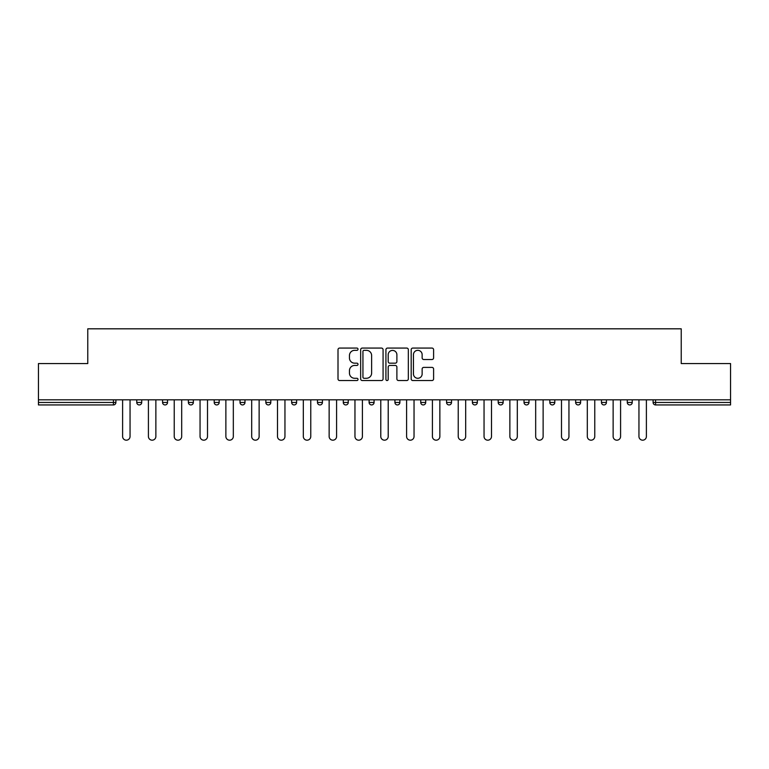 <?xml version="1.0" encoding="UTF-8"?>
<svg xmlns="http://www.w3.org/2000/svg" width="769" height="769" viewBox="0 0 769 769"><rect width="100%" height="100%" fill="white"/><g stroke="black" fill="none" stroke-linecap="round" stroke-linejoin="round"><path stroke-width="1.15" d="M358.018 349.203A1.134 1.134 0 0 0 356.883 348.069L339.629 348.069A1.625 1.625 0 0 0 338.004 349.693L338.004 378.934A1.625 1.625 0 0 0 339.629 380.549L356.883 380.549A1.134 1.134 0 0 0 358.018 379.415A1.134 1.134 0 0 0 356.883 378.281L354.653 378.281A5.2 5.2 0 0 1 349.453 373.08L349.453 370.648A5.2 5.2 0 0 1 354.653 365.448L356.883 365.448A1.134 1.134 0 0 0 358.018 364.314A1.134 1.134 0 0 0 356.883 363.17L354.653 363.17A5.2 5.2 0 0 1 349.453 357.969L349.453 355.538A5.2 5.2 0 0 1 354.653 350.337L356.883 350.337A1.134 1.134 0 0 0 358.018 349.203M431.976 359.517A1.625 1.625 0 0 0 433.601 357.893L433.601 349.693A1.625 1.625 0 0 0 431.976 348.069L412.809 348.069A1.625 1.625 0 0 0 411.184 349.693L411.184 378.934A1.625 1.625 0 0 0 412.809 380.549L431.976 380.549A1.625 1.625 0 0 0 433.601 378.934L433.601 369.024A1.625 1.625 0 0 0 431.976 367.399L423.767 367.399A1.625 1.625 0 0 0 422.143 369.024L422.143 373.936A4.345 4.345 0 0 1 417.798 378.281A4.345 4.345 0 0 1 413.453 373.936L413.453 354.682A4.345 4.345 0 0 1 417.798 350.337A4.345 4.345 0 0 1 422.143 354.682L422.143 357.893A1.625 1.625 0 0 0 423.767 359.517L431.976 359.517M38.45 399.813L38.45 363.564L87.772 363.564L87.772 328.815L681.228 328.815L681.228 363.564L730.55 363.564L730.55 399.813L38.45 399.813L38.45 402.456L113.418 402.456L113.418 399.813M383.077 349.693A1.625 1.625 0 0 0 381.453 348.069L362.286 348.069A1.625 1.625 0 0 0 360.661 349.693L360.661 378.934A1.625 1.625 0 0 0 362.286 380.549L381.453 380.549A1.625 1.625 0 0 0 383.077 378.934L383.077 349.693M387.547 348.069L406.714 348.069A1.625 1.625 0 0 1 408.339 349.693L408.339 378.934A1.625 1.625 0 0 1 406.714 380.549L398.515 380.549A1.625 1.625 0 0 1 396.891 378.934L396.891 367.073A1.625 1.625 0 0 0 395.266 365.448L389.816 365.448A1.625 1.625 0 0 0 388.191 367.073L388.191 379.415A1.134 1.134 0 0 1 387.057 380.549A1.134 1.134 0 0 1 385.923 379.415L385.923 349.693A1.625 1.625 0 0 1 387.547 348.069M113.418 404.936A2.48 2.48 0 0 0 115.898 402.456L113.418 402.456L113.418 404.936A2.48 2.48 0 0 0 115.898 402.456L115.898 399.813L115.898 402.456A2.48 2.48 0 0 1 113.418 404.936L38.45 404.936L38.45 402.456M730.55 399.813L730.55 404.936L655.582 404.936A2.48 2.48 0 0 1 653.102 402.456L653.102 399.813M136.757 399.813L136.757 402.456L136.757 399.813M139.237 404.936A2.48 2.48 0 0 1 136.757 402.456A2.48 2.48 0 0 0 139.237 404.936A2.48 2.48 0 0 0 141.717 402.456L141.717 399.813L141.717 402.456A2.48 2.48 0 0 1 139.237 404.936A2.48 2.48 0 0 1 136.757 402.456L141.717 402.456A2.48 2.48 0 0 1 139.237 404.936M162.567 402.456A2.48 2.48 0 0 0 165.056 404.936A2.48 2.48 0 0 0 167.536 402.456A2.48 2.48 0 0 1 165.056 404.936A2.48 2.48 0 0 0 167.536 402.456L167.536 399.813L167.536 402.456L162.567 402.456A2.48 2.48 0 0 0 165.056 404.936A2.48 2.48 0 0 1 162.567 402.456L162.567 399.813M188.386 399.813L188.386 402.456L188.386 399.813M193.355 399.813L193.355 402.456L193.355 399.813M214.205 399.813L214.205 402.456L214.205 399.813M219.175 399.813L219.175 402.456L219.175 399.813M240.024 402.456A2.48 2.48 0 0 0 242.504 404.936A2.48 2.48 0 0 0 244.984 402.456A2.48 2.48 0 0 1 242.504 404.936A2.48 2.48 0 0 0 244.984 402.456L244.984 399.813L244.984 402.456L240.024 402.456A2.48 2.48 0 0 0 242.504 404.936A2.48 2.48 0 0 1 240.024 402.456L240.024 399.813M270.803 399.813L270.803 402.456L265.843 402.456A2.48 2.48 0 0 0 268.323 404.936A2.48 2.48 0 0 1 265.843 402.456L265.843 399.813M291.653 399.813L291.653 402.456L291.653 399.813M296.623 399.813L296.623 402.456L296.623 399.813M317.472 399.813L317.472 402.456L317.472 399.813M322.442 399.813L322.442 402.456A2.48 2.48 0 0 1 319.962 404.936A2.48 2.48 0 0 1 317.472 402.456L322.442 402.456A2.48 2.48 0 0 1 319.962 404.936M343.291 399.813L343.291 402.456L343.291 399.813M348.261 399.813L348.261 402.456L348.261 399.813M369.11 399.813L369.11 402.456L369.11 399.813M374.07 399.813L374.07 402.456L374.07 399.813M394.93 399.813L394.93 402.456L394.93 399.813M399.89 399.813L399.89 402.456L399.89 399.813M420.739 399.813L420.739 402.456L420.739 399.813M425.709 399.813L425.709 402.456L425.709 399.813M446.558 399.813L446.558 402.456L446.558 399.813M451.528 399.813L451.528 402.456L451.528 399.813M477.347 399.813L477.347 402.456A2.48 2.48 0 0 1 474.858 404.936A2.48 2.48 0 0 1 472.377 402.456L472.377 399.813M503.157 399.813L503.157 402.456A2.48 2.48 0 0 1 500.677 404.936A2.48 2.48 0 0 1 498.197 402.456L498.197 399.813M528.976 399.813L528.976 402.456A2.48 2.48 0 0 1 526.496 404.936A2.48 2.48 0 0 1 524.016 402.456L524.016 399.813M554.795 399.813L554.795 402.456A2.48 2.48 0 0 1 552.315 404.936A2.48 2.48 0 0 1 549.825 402.456L549.825 399.813M578.125 404.936A2.48 2.48 0 0 0 580.614 402.456L580.614 399.813L580.614 402.456A2.48 2.48 0 0 1 578.125 404.936A2.48 2.48 0 0 1 575.645 402.456L575.645 399.813M606.433 399.813L606.433 402.456A2.48 2.48 0 0 1 603.944 404.936A2.48 2.48 0 0 1 601.464 402.456L601.464 399.813M627.283 399.813L627.283 402.456L627.283 399.813M632.243 399.813L632.243 402.456A2.48 2.48 0 0 1 629.763 404.936A2.48 2.48 0 0 1 627.283 402.456L632.243 402.456A2.48 2.48 0 0 1 629.763 404.936M190.875 404.936A2.48 2.48 0 0 1 188.386 402.456A2.48 2.48 0 0 0 190.875 404.936A2.48 2.48 0 0 0 193.355 402.456A2.48 2.48 0 0 1 190.875 404.936A2.48 2.48 0 0 1 188.386 402.456L193.355 402.456A2.48 2.48 0 0 1 190.875 404.936M216.685 404.936A2.48 2.48 0 0 1 214.205 402.456A2.48 2.48 0 0 0 216.685 404.936A2.48 2.48 0 0 0 219.175 402.456A2.48 2.48 0 0 1 216.685 404.936A2.48 2.48 0 0 1 214.205 402.456L219.175 402.456A2.48 2.48 0 0 1 216.685 404.936M268.323 404.936A2.48 2.48 0 0 0 270.803 402.456A2.48 2.48 0 0 1 268.323 404.936A2.48 2.48 0 0 1 265.843 402.456M294.143 404.936A2.48 2.48 0 0 1 291.653 402.456L296.623 402.456A2.48 2.48 0 0 1 294.143 404.936A2.48 2.48 0 0 0 296.623 402.456A2.48 2.48 0 0 1 294.143 404.936M345.771 404.936A2.48 2.48 0 0 1 343.291 402.456A2.48 2.48 0 0 0 345.771 404.936A2.48 2.48 0 0 0 348.261 402.456A2.48 2.48 0 0 1 345.771 404.936A2.48 2.48 0 0 1 343.291 402.456L348.261 402.456M371.59 404.936A2.48 2.48 0 0 1 369.11 402.456A2.48 2.48 0 0 0 371.59 404.936A2.48 2.48 0 0 0 374.07 402.456A2.48 2.48 0 0 1 371.59 404.936A2.48 2.48 0 0 1 369.11 402.456L374.07 402.456A2.48 2.48 0 0 1 371.59 404.936M397.41 404.936A2.48 2.48 0 0 1 394.93 402.456L399.89 402.456A2.48 2.48 0 0 1 397.41 404.936A2.48 2.48 0 0 0 399.89 402.456M423.229 404.936A2.48 2.48 0 0 1 420.739 402.456L425.709 402.456A2.48 2.48 0 0 1 423.229 404.936A2.48 2.48 0 0 0 425.709 402.456M449.038 404.936A2.48 2.48 0 0 1 446.558 402.456A2.48 2.48 0 0 0 449.038 404.936A2.48 2.48 0 0 0 451.528 402.456A2.48 2.48 0 0 1 449.038 404.936A2.48 2.48 0 0 1 446.558 402.456L451.528 402.456M364.073 350.337A1.134 1.134 0 0 0 362.939 351.481L362.939 377.146A1.134 1.134 0 0 0 364.073 378.281L366.428 378.281A5.2 5.2 0 0 0 371.629 373.08L371.629 355.538A5.2 5.2 0 0 0 366.428 350.337L364.073 350.337M396.891 354.769A4.345 4.345 0 0 0 392.546 350.424A4.345 4.345 0 0 0 388.191 354.769L388.191 361.545A1.625 1.625 0 0 0 389.816 363.17L395.266 363.17A1.625 1.625 0 0 0 396.891 361.545L396.891 354.769M122.607 436.465L122.607 399.813L122.607 436.465A3.72 3.72 0 0 0 126.327 440.185A3.72 3.72 0 0 0 130.048 436.465L130.048 399.813M148.417 436.465L148.417 399.813L148.417 436.465A3.72 3.72 0 0 0 152.147 440.185A3.72 3.72 0 0 0 155.867 436.465L155.867 399.813M174.236 436.465L174.236 399.813L174.236 436.465A3.72 3.72 0 0 0 177.966 440.185A3.72 3.72 0 0 0 181.686 436.465L181.686 399.813M200.055 436.465L200.055 399.813L200.055 436.465A3.72 3.72 0 0 0 203.775 440.185A3.72 3.72 0 0 0 207.505 436.465L207.505 399.813M225.875 436.465L225.875 399.813L225.875 436.465A3.72 3.72 0 0 0 229.595 440.185A3.72 3.72 0 0 0 233.324 436.465L233.324 399.813M251.694 436.465L251.694 399.813L251.694 436.465A3.72 3.72 0 0 0 255.414 440.185A3.72 3.72 0 0 0 259.134 436.465L259.134 399.813M277.503 436.465L277.503 399.813L277.503 436.465A3.72 3.72 0 0 0 281.233 440.185A3.72 3.72 0 0 0 284.953 436.465L284.953 399.813M303.322 436.465L303.322 399.813L303.322 436.465A3.72 3.72 0 0 0 307.052 440.185A3.72 3.72 0 0 0 310.772 436.465L310.772 399.813M329.142 436.465L329.142 399.813L329.142 436.465A3.72 3.72 0 0 0 332.862 440.185A3.72 3.72 0 0 0 336.591 436.465L336.591 399.813M354.961 436.465L354.961 399.813L354.961 436.465A3.72 3.72 0 0 0 358.681 440.185A3.72 3.72 0 0 0 362.41 436.465L362.41 399.813M380.78 436.465L380.78 399.813L380.78 436.465A3.72 3.72 0 0 0 384.5 440.185A3.72 3.72 0 0 0 388.22 436.465L388.22 399.813M406.59 436.465L406.59 399.813L406.59 436.465A3.72 3.72 0 0 0 410.319 440.185A3.72 3.72 0 0 0 414.039 436.465L414.039 399.813M432.409 436.465L432.409 399.813L432.409 436.465A3.72 3.72 0 0 0 436.138 440.185A3.72 3.72 0 0 0 439.858 436.465L439.858 399.813M458.228 436.465L458.228 399.813L458.228 436.465A3.72 3.72 0 0 0 461.948 440.185A3.72 3.72 0 0 0 465.678 436.465L465.678 399.813M484.047 436.465L484.047 399.813L484.047 436.465A3.72 3.72 0 0 0 487.767 440.185A3.72 3.72 0 0 0 491.497 436.465L491.497 399.813M509.866 436.465L509.866 399.813L509.866 436.465A3.72 3.72 0 0 0 513.586 440.185A3.72 3.72 0 0 0 517.306 436.465L517.306 399.813M535.676 436.465L535.676 399.813L535.676 436.465A3.72 3.72 0 0 0 539.405 440.185A3.72 3.72 0 0 0 543.125 436.465L543.125 399.813M561.495 436.465L561.495 399.813L561.495 436.465A3.72 3.72 0 0 0 565.225 440.185A3.72 3.72 0 0 0 568.945 436.465L568.945 399.813M587.314 436.465L587.314 399.813L587.314 436.465A3.72 3.72 0 0 0 591.034 440.185A3.72 3.72 0 0 0 594.764 436.465L594.764 399.813M613.133 436.465L613.133 399.813L613.133 436.465A3.72 3.72 0 0 0 616.853 440.185A3.72 3.72 0 0 0 620.583 436.465L620.583 399.813M638.952 436.465L638.952 399.813L638.952 436.465A3.72 3.72 0 0 0 642.673 440.185A3.72 3.72 0 0 0 646.393 436.465L646.393 399.813M655.582 399.813L655.582 402.456L730.55 402.456M653.102 402.456L655.582 402.456L655.582 404.936M474.858 404.936A2.48 2.48 0 0 0 477.347 402.456L472.377 402.456M500.677 404.936A2.48 2.48 0 0 0 503.157 402.456L498.197 402.456M526.496 404.936A2.48 2.48 0 0 0 528.976 402.456L524.016 402.456M552.315 404.936A2.48 2.48 0 0 0 554.795 402.456L549.825 402.456M580.614 402.456L575.645 402.456M603.944 404.936A2.48 2.48 0 0 0 606.433 402.456L601.464 402.456"/></g></svg>
